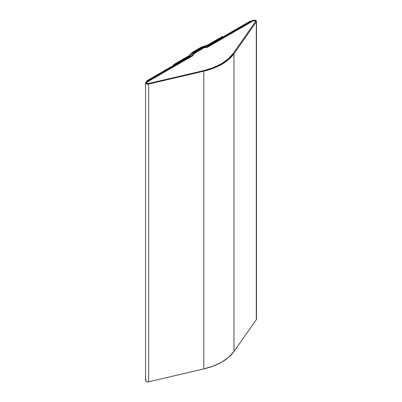 <?xml version="1.0" encoding="UTF-8"?>
<svg xmlns="http://www.w3.org/2000/svg" width="402" height="402" viewBox="0 0 402 402"><rect width="100%" height="100%" fill="white"/><g stroke="black" fill="none" stroke-linecap="round" stroke-linejoin="round"><path stroke-width="0.6" d="M145.534 82.827L145.534 380.583A2.281 1.317 0 0 0 148.67 381.805L148.67 84.048L203.804 71.159L213.482 68.214L221.949 64.219L228.874 59.325L233.974 53.737L256.295 21.909L256.195 20.793L255.059 20.2L252.572 20.487A2.281 1.317 180 0 1 255.798 20.487A2.281 1.317 180 0 1 256.466 21.417A2.281 1.317 180 0 1 256.295 21.909L256.295 319.665L233.974 351.499L233.974 53.737A54.702 31.582 180 0 1 203.804 71.159L203.804 368.915L148.67 381.805L148.67 84.048A2.281 1.317 180 0 1 145.534 82.827A2.281 1.317 180 0 1 146.202 81.897L145.549 82.696L145.916 83.556L147.142 84.083L148.67 84.048L203.804 71.159L203.804 368.915A54.702 31.582 0 0 0 233.974 351.499L233.974 53.737L256.295 21.909L256.295 319.665A2.281 1.317 0 0 0 256.466 319.173L256.466 21.417M255.149 20.859A1.367 0.789 180 0 1 255.551 21.417A1.367 0.789 180 0 1 255.451 21.713L233.13 53.541A53.788 31.054 180 0 1 203.457 70.672L148.328 83.561A1.367 0.789 180 0 1 146.449 82.827A1.367 0.789 180 0 1 146.851 82.269L192.653 55.823L194.779 53.185L202.839 48.531L202.191 48.16L194.136 52.813L192.01 55.451L146.202 81.897L192.01 55.451L194.136 52.813L202.191 48.16L202.839 48.531L202.131 48.119L207.412 47.305L253.22 20.859A1.367 0.789 180 0 1 255.149 20.859L255.451 21.713L233.13 53.541L228.115 59.039L221.306 63.848L212.98 67.777L203.457 70.672L148.328 83.561L146.996 83.46L146.489 83.018L146.851 82.269L192.653 55.823L194.779 53.185L202.839 48.531L194.779 53.185L202.839 48.531L202.131 48.119L207.412 47.305L253.22 20.859L255.149 20.859M252.572 20.487L206.769 46.933L201.482 47.748L193.427 52.401L193.427 53.692L193.427 52.401L194.071 52.888L202.131 48.119L207.412 47.305L253.22 20.859A1.367 0.789 180 0 1 254.707 20.688A1.367 0.789 180 0 1 255.551 21.417A1.367 0.789 180 0 1 255.451 21.713L233.13 53.541A53.788 31.054 180 0 1 203.457 70.672L148.328 83.561A1.367 0.789 180 0 1 146.851 83.385A1.367 0.789 180 0 1 146.449 82.827A1.367 0.789 180 0 1 146.851 82.269L192.653 55.823L194.779 53.185L192.653 55.823L146.851 82.269L146.449 82.827L146.851 83.385L148.328 83.561L203.457 70.672L212.98 67.777L221.306 63.848L228.115 59.039L233.13 53.541L255.451 21.713L255.491 21.18L254.938 20.758L253.22 20.859L207.412 47.305L202.131 48.119L194.071 52.773L193.427 52.401L201.482 47.748L206.769 46.933L252.572 20.487M146.202 379.654L145.549 380.453L145.916 381.312L147.142 381.84L148.67 381.805L203.804 368.915L213.482 365.971L221.949 361.976L228.874 357.087L233.974 351.499L256.295 319.665L256.416 318.912M225.085 36.356L224.442 35.984L224.442 36.728L224.442 35.984L250.637 20.859L251.285 21.231L225.085 36.356L224.442 35.984L250.637 20.859L251.285 21.231L225.085 36.356M173.046 65.657L173.694 66.028L147.494 81.154L146.851 80.782L146.851 81.526L146.851 80.782L173.046 65.657L146.851 80.782L147.494 81.154L173.694 66.028L173.046 65.657M207.673 46.411L207.673 45.662L201.93 47.491L192.98 52.657L192.98 54.25L192.98 52.657L189.814 55.973L189.814 56.717L189.814 55.973L174.182 64.998L174.182 65.742L174.182 64.998L173.538 64.627L173.538 65.938L173.538 64.627L189.171 55.602L192.332 52.285L201.286 47.119L207.025 45.29L222.663 36.265L223.306 36.637L223.306 37.381L223.306 36.637L207.673 45.662L207.673 46.411M201.93 47.491L192.98 52.657L189.814 55.973L174.182 64.998L173.538 64.627L189.171 55.602L192.332 52.285L201.286 47.119L207.025 45.29L222.663 36.265L223.306 36.637L207.673 45.662L201.93 47.491"/></g></svg>
